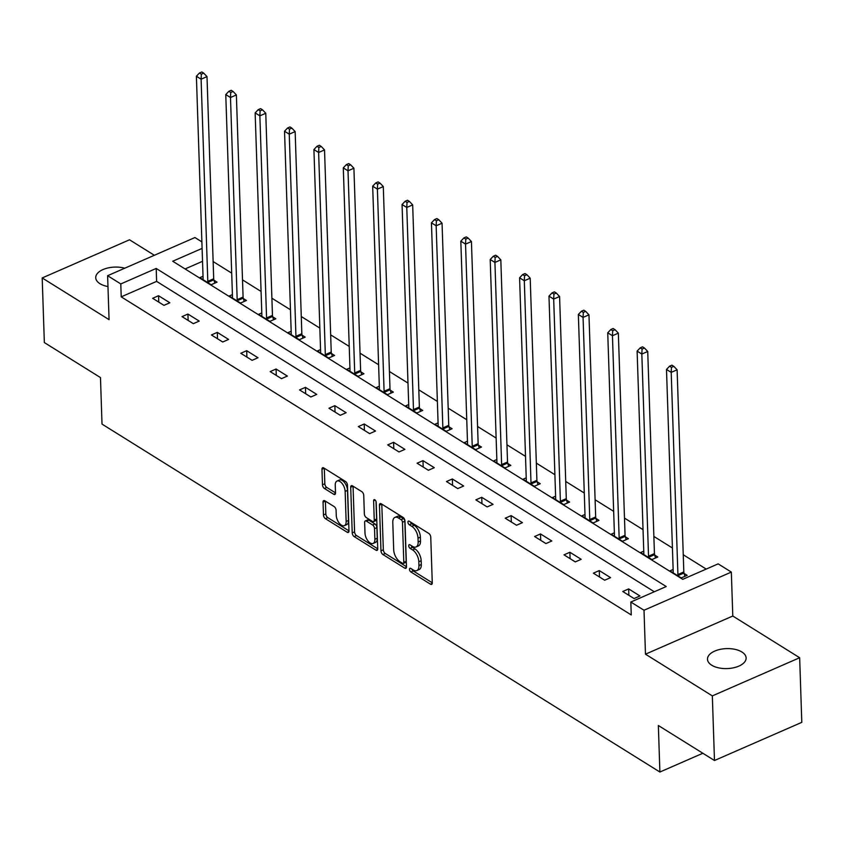 <?xml version="1.0" encoding="UTF-8"?>
<svg xmlns="http://www.w3.org/2000/svg" width="844" height="844" viewBox="0 0 844 844"><rect width="100%" height="100%" fill="white"/><g stroke="black" fill="none" stroke-linecap="round" stroke-linejoin="round"><path stroke-width="1.27" d="M409.509 569.373A2.078 1.087 -113.6 0 0 410.87 571.958L430.503 584.206A2.965 1.551 -113.6 0 0 431.611 584.386A2.965 1.551 -113.6 0 0 432.276 582.824L430.756 537.153A2.965 1.551 -113.6 0 0 428.826 533.461L409.182 521.212A2.078 1.087 -113.6 0 0 408.412 521.086A2.078 1.087 -113.6 0 0 407.947 522.183A2.078 1.087 -113.6 0 0 409.298 524.768L411.84 526.35A9.484 4.958 -113.6 0 1 418.023 538.155L418.149 541.964A9.484 4.958 -113.6 0 1 416.039 546.965A9.484 4.958 -113.6 0 1 412.505 546.395L409.962 544.813A2.078 1.087 -113.6 0 0 409.192 544.686A2.078 1.087 -113.6 0 0 408.728 545.773A2.078 1.087 -113.6 0 0 410.078 548.357L412.621 549.95A9.484 4.958 -113.6 0 1 418.814 561.756L418.94 565.564A9.484 4.958 -113.6 0 1 416.82 570.565A9.484 4.958 -113.6 0 1 413.286 569.985L410.743 568.402A2.078 1.087 -113.6 0 0 409.973 568.276A2.078 1.087 -113.6 0 0 409.509 569.373M412.03 569.204A2.078 1.087 -113.6 0 0 413.222 570.924L432.276 582.803M410.469 522.014A2.078 1.087 -113.6 0 0 411.661 523.734L414.204 525.316L411.84 526.35M411.25 545.604A2.078 1.087 -113.6 0 0 412.442 547.323L414.984 548.916L412.621 549.95M124.775 268.202A19.328 9.991 -1.9 0 0 105.278 268.698A19.328 9.991 -1.9 0 0 95.731 277.718A19.328 9.991 -1.9 0 0 99.951 283.679A19.328 9.991 -1.9 0 0 107.969 286.549M711.692 665.199A19.328 9.991 -1.9 0 0 733.341 667.847A19.328 9.991 -1.9 0 0 746.128 657.961A19.328 9.991 -1.9 0 0 741.908 652.001A19.328 9.991 -1.9 0 0 720.259 649.352A19.328 9.991 -1.9 0 0 707.483 659.238A19.328 9.991 -1.9 0 0 711.692 665.199M324.813 500.777A2.965 1.551 -113.6 0 0 323.716 500.587A2.965 1.551 -113.6 0 0 323.052 502.159L323.474 514.967A2.965 1.551 -113.6 0 0 325.404 518.659L347.222 532.269A2.965 1.551 -113.6 0 0 348.329 532.448A2.965 1.551 -113.6 0 0 348.983 530.876L347.475 485.216A2.965 1.551 -113.6 0 0 345.544 481.523L323.727 467.914A2.965 1.551 -113.6 0 0 322.619 467.734A2.965 1.551 -113.6 0 0 321.965 469.296L322.471 484.772A2.965 1.551 -113.6 0 0 324.402 488.465L333.739 494.289A2.965 1.551 -113.6 0 0 334.846 494.468A2.965 1.551 -113.6 0 0 335.511 492.907L335.247 485.226A7.934 4.146 -113.6 0 1 337.02 481.048A7.934 4.146 -113.6 0 1 342.189 483.601A7.934 4.146 -113.6 0 1 345.143 491.398L346.146 521.465A7.934 4.146 -113.6 0 1 344.373 525.643A7.934 4.146 -113.6 0 1 339.204 523.09A7.934 4.146 -113.6 0 1 336.25 515.294L336.081 510.282A2.965 1.551 -113.6 0 0 334.15 506.59L324.813 500.777M654.3 591.771L156.615 281.379L121.219 296.856L120.787 283.932L107.61 275.703L194.932 237.544L201.885 241.89M714.478 760.507L712.336 695.889L799.658 657.729L801.8 722.348L714.478 760.507L658.352 725.502L659.892 772.028L102.019 424.099L100.468 377.574L44.342 342.569L42.2 277.95L109.066 319.654L107.61 275.703M799.658 657.729L732.792 616.025L645.47 654.184L712.336 695.889M645.47 654.184L644.014 610.244L630.827 602.025L666.232 586.548L156.193 268.455L120.787 283.932M121.219 296.856L631.259 614.949L630.827 602.025M380.971 550.826A2.965 1.551 -113.6 0 0 382.902 554.519L404.719 568.117A2.965 1.551 -113.6 0 0 405.816 568.297A2.965 1.551 -113.6 0 0 406.481 566.735L404.972 521.064A2.965 1.551 -113.6 0 0 403.031 517.383L381.224 503.773A2.965 1.551 -113.6 0 0 380.116 503.594A2.965 1.551 -113.6 0 0 379.452 505.155L380.971 550.826L383.334 549.792A2.965 1.551 -113.6 0 0 385.265 553.485L406.481 566.714M377.69 549.444L375.97 550.193L354.153 536.584A2.965 1.551 -113.6 0 1 352.222 532.902L350.703 487.231A2.965 1.551 -113.6 0 1 351.368 485.669A2.965 1.551 -113.6 0 1 352.476 485.849L361.812 491.662A2.965 1.551 -113.6 0 1 363.743 495.354L364.355 513.88A2.965 1.551 -113.6 0 0 366.285 517.572L372.478 521.434A2.965 1.551 -113.6 0 0 373.586 521.613A2.965 1.551 -113.6 0 0 374.251 520.052L373.607 500.766A2.078 1.087 -113.6 0 1 374.071 499.669A2.078 1.087 -113.6 0 1 375.422 500.334A2.078 1.087 -113.6 0 1 376.192 502.38L377.732 548.811L356.516 535.56L354.153 536.584M375.97 550.193A2.965 1.551 -113.6 0 0 377.078 550.372A2.965 1.551 -113.6 0 0 377.732 548.811M154.357 255.278L129.522 239.791L42.2 277.95M659.892 772.028L702.852 753.259M639.952 595.959L628.653 588.912L622.756 591.496L634.055 598.544L639.952 595.959M610.571 577.634L599.272 570.586L593.374 573.171L604.673 580.218L610.571 577.634M581.189 559.319L569.89 552.271L563.992 554.846L575.291 561.893L581.189 559.319M551.807 540.993L540.508 533.946L534.611 536.52L545.91 543.568L551.807 540.993M522.425 522.668L511.126 515.621L505.229 518.195L516.528 525.242L522.425 522.668M493.044 504.343L481.745 497.295L475.847 499.87L487.146 506.917L493.044 504.343M463.662 486.017L452.363 478.97L446.465 481.544L457.764 488.592L463.662 486.017M434.28 467.692L422.981 460.645L417.084 463.219L428.383 470.266L434.28 467.692M404.898 449.367L393.599 442.319L387.702 444.893L399.001 451.951L404.898 449.367M375.517 431.041L364.218 423.994L358.32 426.579L369.619 433.626L375.517 431.041M346.135 412.716L334.836 405.669L328.938 408.253L340.237 415.301L346.135 412.716M316.753 394.391L305.454 387.343L299.557 389.928L310.856 396.975L316.753 394.391M287.371 376.076L276.072 369.018L270.175 371.603L281.474 378.65L287.371 376.076M257.99 357.75L246.691 350.703L240.793 353.277L252.092 360.325L257.99 357.75M228.608 339.425L217.309 332.378L211.411 334.952L222.71 341.999L228.608 339.425M199.226 321.1L187.927 314.052L182.03 316.627L193.329 323.674L199.226 321.1M169.844 302.774L158.545 295.727L152.648 298.301L163.947 305.349L169.844 302.774M706.217 569.078L683.25 554.751M672.425 547.999L653.868 536.425M643.044 529.673L624.486 518.1M613.662 511.348L595.104 499.775M584.28 493.023L565.712 481.449M554.898 474.708L536.33 463.124M525.517 456.382L506.949 444.799M496.135 438.057L477.567 426.484M466.753 419.732L448.185 408.158M437.371 401.406L418.803 389.833M407.99 383.081L389.422 371.508M378.608 364.756L360.04 353.182M349.226 346.43L330.658 334.857M319.844 328.105L301.276 316.532M290.463 309.78L271.895 298.206M261.081 291.465L242.513 279.881M231.699 273.139L213.131 261.556M202.528 261.323L185.068 268.951M673.132 569.478L669.957 570.871L681.256 577.918L687.153 575.334L684.104 573.435M643.75 551.153L640.575 552.546L651.874 559.593L657.771 557.008L654.722 555.109M614.369 532.828L611.193 534.22L622.492 541.268L628.39 538.683L625.341 536.784M584.987 514.502L581.811 515.895L593.11 522.942L599.008 520.368L595.959 518.459M555.605 496.177L552.43 497.57L563.729 504.617L569.626 502.043L566.577 500.133M526.223 477.852L523.048 479.244L534.347 486.292L540.244 483.717L537.195 481.818M496.842 459.526L493.666 460.919L504.965 467.966L510.863 465.392L507.814 463.493M467.46 441.212L464.284 442.594L475.583 449.641L481.481 447.067L478.432 445.168M438.078 422.886L434.903 424.268L446.202 431.316L452.099 428.741L449.05 426.842M408.696 404.561L405.521 405.943L416.82 413.001L422.717 410.416L419.668 408.517M379.315 386.236L376.139 387.628L387.438 394.675L393.336 392.091L390.287 390.192M349.933 367.91L346.757 369.303L358.056 376.35L363.954 373.765L360.905 371.866M320.551 349.585L317.376 350.977L328.675 358.025L334.572 355.44L331.523 353.541M291.169 331.259L287.994 332.652L299.293 339.699L305.19 337.125L302.141 335.216M261.788 312.934L258.612 314.327L269.911 321.374L275.809 318.8L272.76 316.89M232.406 294.609L229.23 296.001L240.529 303.049L246.427 300.475L243.378 298.565M203.024 276.283L199.849 277.676L211.148 284.723L217.045 282.149L213.996 280.25M202.106 248.4L172.714 261.239L682.754 579.332L718.149 563.866L731.337 572.084L644.014 610.244M732.792 616.025L731.337 572.084M156.615 281.379L156.193 268.455M628.653 588.912L628.864 595.305M599.272 570.586L599.483 576.979M569.89 552.271L570.101 558.654M540.508 533.946L540.719 540.329M511.126 515.621L511.337 522.003M481.745 497.295L481.956 503.689M452.363 478.97L452.574 485.363M422.981 460.645L423.192 467.038M393.599 442.319L393.81 448.713M364.218 423.994L364.429 430.387M334.836 405.669L335.047 412.062M305.454 387.343L305.665 393.737M276.072 369.018L276.283 375.411M246.691 350.703L246.902 357.086M217.309 332.378L217.52 338.76M187.927 314.052L188.138 320.435M158.545 295.727L158.756 302.12M416.82 570.565L419.183 569.531A9.484 4.958 -113.6 0 0 421.293 564.53L418.94 565.564M414.984 548.916A9.484 4.958 -113.6 0 1 421.167 560.722L421.293 564.53M416.039 546.965L418.392 545.941A9.484 4.958 -113.6 0 0 420.512 540.93L418.149 541.964M414.204 525.316A9.484 4.958 -113.6 0 1 420.386 537.122L420.512 540.93M379.452 505.155L381.794 504.132L383.334 549.792M402.567 563.307A2.078 1.087 -113.6 0 0 403.337 563.423A2.078 1.087 -113.6 0 0 403.801 562.336L402.472 522.246A2.078 1.087 -113.6 0 0 401.122 519.661L398.442 517.994A9.484 4.958 -113.6 0 0 394.908 517.414A9.484 4.958 -113.6 0 0 392.787 522.415L393.705 549.824A9.484 4.958 -113.6 0 0 399.887 561.629L402.567 563.307M403.337 563.423L405.7 562.399A2.078 1.087 -113.6 0 0 406.164 561.302L403.801 562.336M394.908 517.414L397.271 516.38A9.484 4.958 -113.6 0 1 400.794 516.961L403.474 518.627A2.078 1.087 -113.6 0 1 404.835 521.212L406.164 561.302M350.703 487.231L353.045 486.207L354.586 531.868A2.965 1.551 -113.6 0 0 356.516 535.56M373.586 521.613L375.949 520.579A2.965 1.551 -113.6 0 0 376.603 519.018L376.023 501.473M364.998 533.102A7.934 4.146 -113.6 0 0 367.942 540.899A7.934 4.146 -113.6 0 0 373.111 543.452A7.934 4.146 -113.6 0 0 374.884 539.263L374.536 528.671A2.965 1.551 -113.6 0 0 372.594 524.979L366.401 521.117A2.965 1.551 -113.6 0 0 365.304 520.938A2.965 1.551 -113.6 0 0 364.64 522.51L364.998 533.102M373.111 543.452L375.474 542.418A7.934 4.146 -113.6 0 0 377.247 538.24L374.884 539.263M365.304 520.938L367.667 519.915A2.965 1.551 -113.6 0 1 368.765 520.094L374.958 523.955A2.965 1.551 -113.6 0 1 376.888 527.637L377.247 538.24M344.373 525.643L346.726 524.62A7.934 4.146 -113.6 0 0 348.498 520.432L346.146 521.465M337.02 481.048L339.383 480.014A7.934 4.146 -113.6 0 1 344.552 482.568A7.934 4.146 -113.6 0 1 347.506 490.364L348.498 520.432M321.965 469.296L324.307 468.272L324.834 483.749A2.965 1.551 -113.6 0 0 326.765 487.431L335.511 492.885M323.052 502.159L325.394 501.136L325.837 513.933A2.965 1.551 -113.6 0 0 327.767 517.625L348.983 530.865M684.906 576.325L683.988 572.992A3.017 1.583 66.4 0 1 683.819 571.937L677.11 369.799L671.212 372.383L666.496 369.44L673.206 571.578A3.017 1.583 66.4 0 1 673.101 572.464L673.006 572.77M678.207 576.009L678.08 575.566A3.017 1.583 66.4 0 1 677.911 574.511L671.212 372.383L671.455 367.362L673.818 366.338L671.929 365.157L669.577 366.19L671.455 367.362M666.496 369.44L669.577 366.19M673.818 366.338L677.11 369.799M655.524 558L654.606 554.666A3.017 1.583 66.4 0 1 654.438 553.611L647.728 351.473L641.83 354.058L637.114 351.115L643.824 553.253A3.017 1.583 66.4 0 1 643.719 554.139L643.624 554.445M648.825 557.694L648.698 557.24A3.017 1.583 66.4 0 1 648.53 556.196L641.83 354.058L642.073 349.036L644.436 348.013L642.548 346.831L640.195 347.865L642.073 349.036M637.114 351.115L640.195 347.865M644.436 348.013L647.728 351.473M626.142 539.675L625.225 536.341A3.017 1.583 66.4 0 1 625.056 535.286L618.346 333.158L612.449 335.733L607.733 332.8L614.443 534.927A3.017 1.583 66.4 0 1 614.337 535.813L614.242 536.119M619.443 539.369L619.317 538.915A3.017 1.583 66.4 0 1 619.148 537.871L612.449 335.733L612.691 330.721L615.054 329.688L613.166 328.506L610.803 329.54L612.691 330.721M607.733 332.8L610.803 329.54M615.054 329.688L618.346 333.158M596.761 521.349L595.832 518.016A3.017 1.583 66.4 0 1 595.674 516.961L588.964 314.833L583.067 317.407L578.351 314.474L585.061 516.602A3.017 1.583 66.4 0 1 584.955 517.488L584.86 517.794M590.061 521.043L589.935 520.59A3.017 1.583 66.4 0 1 589.766 519.545L583.067 317.407L583.309 312.396L585.673 311.362L583.784 310.191L581.421 311.214L583.309 312.396M578.351 314.474L581.421 311.214M585.673 311.362L588.964 314.833M567.379 503.024L566.451 499.69A3.017 1.583 66.4 0 1 566.292 498.635L559.583 296.508L553.685 299.082L548.969 296.149L555.679 498.276A3.017 1.583 66.4 0 1 555.574 499.163L555.479 499.469M560.68 502.718L560.553 502.264A3.017 1.583 66.4 0 1 560.384 501.22L553.685 299.082L553.928 294.071L556.291 293.037L554.402 291.866L552.039 292.889L553.928 294.071M548.969 296.149L552.039 292.889M556.291 293.037L559.583 296.508M537.997 484.699L537.069 481.365A3.017 1.583 66.4 0 1 536.911 480.32L530.201 278.182L524.303 280.757L519.587 277.824L526.297 479.962A3.017 1.583 66.4 0 1 526.192 480.837L526.097 481.143M531.298 484.393L531.171 483.939A3.017 1.583 66.4 0 1 531.003 482.895L524.303 280.757L524.546 275.745L526.909 274.711L525.021 273.54L522.658 274.564L524.546 275.745M519.587 277.824L522.658 274.564M526.909 274.711L530.201 278.182M508.615 466.373L507.687 463.039A3.017 1.583 66.4 0 1 507.529 461.995L500.819 259.857L494.922 262.431L490.206 259.498L496.916 461.636A3.017 1.583 66.4 0 1 496.81 462.512L496.715 462.818M501.916 466.067L501.79 465.624A3.017 1.583 66.4 0 1 501.621 464.569L494.922 262.431L495.164 257.42L497.527 256.386L495.639 255.215L493.276 256.249L495.164 257.42M490.206 259.498L493.276 256.249M497.527 256.386L500.819 259.857M479.234 448.048L478.305 444.714A3.017 1.583 66.4 0 1 478.147 443.67L471.437 241.532L465.54 244.106L460.824 241.173L467.534 443.311A3.017 1.583 66.4 0 1 467.428 444.187L467.333 444.503M472.534 447.742L472.408 447.299A3.017 1.583 66.4 0 1 472.239 446.244L465.54 244.106L465.782 239.095L468.146 238.061L466.257 236.89L463.894 237.924L465.782 239.095M460.824 241.173L463.894 237.924M468.146 238.061L471.437 241.532M449.852 429.723L448.924 426.389A3.017 1.583 66.4 0 1 448.755 425.344L442.056 223.206L436.158 225.781L431.442 222.848L438.152 424.986A3.017 1.583 66.4 0 1 438.047 425.861L437.952 426.178M443.153 429.417L443.026 428.974A3.017 1.583 66.4 0 1 442.857 427.919L436.158 225.781L436.401 220.769L438.764 219.735L436.875 218.564L434.512 219.598L436.401 220.769M431.442 222.848L434.512 219.598M438.764 219.735L442.056 223.206M420.47 411.397L419.542 408.063A3.017 1.583 66.4 0 1 419.373 407.019L412.674 204.881L406.776 207.466L402.06 204.522L408.77 406.66A3.017 1.583 66.4 0 1 408.665 407.536L408.57 407.852M413.771 411.091L413.644 410.648A3.017 1.583 66.4 0 1 413.476 409.593L406.776 207.466L407.019 202.444L409.382 201.41L407.494 200.239L405.131 201.273L407.019 202.444M402.06 204.522L405.131 201.273M409.382 201.41L412.674 204.881M391.088 393.082L390.16 389.738A3.017 1.583 66.4 0 1 389.991 388.694L383.292 186.556L377.395 189.14L372.679 186.197L379.389 388.335A3.017 1.583 66.4 0 1 379.283 389.211L379.188 389.527M384.389 392.766L384.263 392.323A3.017 1.583 66.4 0 1 384.094 391.268L377.395 189.14L377.637 184.119L380 183.095L378.112 181.914L375.749 182.948L377.637 184.119M372.679 186.197L375.749 182.948M380 183.095L383.292 186.556M361.707 374.757L360.778 371.423A3.017 1.583 66.4 0 1 360.61 370.368L353.91 168.23L348.013 170.815L343.297 167.872L350.007 370.01A3.017 1.583 66.4 0 1 349.901 370.896L349.806 371.202M355.007 374.441L354.881 373.998A3.017 1.583 66.4 0 1 354.712 372.942L348.013 170.815L348.255 165.793L350.619 164.77L348.73 163.588L346.367 164.622L348.255 165.793M343.297 167.872L346.367 164.622M350.619 164.77L353.91 168.23M332.325 356.432L331.397 353.098A3.017 1.583 66.4 0 1 331.228 352.043L324.529 149.905L318.631 152.49L313.915 149.546L320.625 351.684A3.017 1.583 66.4 0 1 320.52 352.57L320.425 352.876M325.626 356.126L325.499 355.672A3.017 1.583 66.4 0 1 325.33 354.628L318.631 152.49L318.874 147.468L321.237 146.445L319.348 145.263L316.985 146.297L318.874 147.468M313.915 149.546L316.985 146.297M321.237 146.445L324.529 149.905M302.943 338.106L302.015 334.773A3.017 1.583 66.4 0 1 301.846 333.718L295.147 131.59L289.249 134.164L284.533 131.231L291.243 333.359A3.017 1.583 66.4 0 1 291.138 334.245L291.043 334.551M296.244 337.8L296.117 337.347A3.017 1.583 66.4 0 1 295.949 336.302L289.249 134.164L289.492 129.153L291.855 128.119L289.967 126.938L287.604 127.971L289.492 129.153M284.533 131.231L287.604 127.971M291.855 128.119L295.147 131.59M273.562 319.781L272.633 316.447A3.017 1.583 66.4 0 1 272.464 315.392L265.765 113.265L259.868 115.839L255.152 112.906L261.862 315.034A3.017 1.583 66.4 0 1 261.756 315.92L261.661 316.226M266.862 319.475L266.736 319.021A3.017 1.583 66.4 0 1 266.567 317.977L259.868 115.839L260.11 110.828L262.473 109.794L260.585 108.623L258.222 109.646L260.11 110.828M255.152 112.906L258.222 109.646M262.473 109.794L265.765 113.265M244.18 301.456L243.251 298.122A3.017 1.583 66.4 0 1 243.083 297.067L236.383 94.939L230.486 97.514L225.77 94.581L232.48 296.708A3.017 1.583 66.4 0 1 232.374 297.594L232.279 297.9M237.48 301.15L237.354 300.696A3.017 1.583 66.4 0 1 237.185 299.652L230.486 97.514L230.728 92.502L233.092 91.468L231.203 90.297L228.84 91.321L230.728 92.502M225.77 94.581L228.84 91.321M233.092 91.468L236.383 94.939M214.798 283.13L213.87 279.797A3.017 1.583 66.4 0 1 213.701 278.752L207.002 76.614L201.104 79.188L196.388 76.255L203.098 278.393A3.017 1.583 66.4 0 1 202.993 279.269L202.898 279.575M208.099 282.824L207.972 282.371A3.017 1.583 66.4 0 1 207.803 281.326L201.104 79.188L201.347 74.177L203.71 73.143L201.821 71.972L199.458 73.006L201.347 74.177M196.388 76.255L199.458 73.006M203.71 73.143L207.002 76.614M413.222 570.924L410.87 571.958M411.661 523.734L409.298 524.768M412.442 547.323L410.078 548.357M421.167 560.722L418.814 561.756M420.386 537.122L418.023 538.155M432.233 583.457L430.503 584.206M406.439 567.368L404.719 568.117M385.265 553.485L382.902 554.519M404.835 521.212L402.472 522.246M403.474 518.627L401.122 519.661M400.794 516.961L398.442 517.994M354.586 531.868L352.222 532.902M376.603 519.018L374.251 520.052M375.19 500.07L373.607 500.766M376.888 527.637L374.536 528.671M374.958 523.955L372.594 524.979M368.765 520.094L366.401 521.117M347.506 490.364L345.143 491.398M335.458 493.54L333.739 494.289M326.765 487.431L324.402 488.465M324.834 483.749L322.471 484.772M348.941 531.509L347.222 532.269M327.767 517.625L325.404 518.659M325.837 513.933L323.474 514.967M683.988 572.992L678.08 575.566M683.819 571.937L677.911 574.511M654.606 554.666L648.698 557.24M654.438 553.611L648.53 556.196M625.225 536.341L619.317 538.915M625.056 535.286L619.148 537.871M595.832 518.016L589.935 520.59M595.674 516.961L589.766 519.545M566.451 499.69L560.553 502.264M566.292 498.635L560.384 501.22M537.069 481.365L531.171 483.939M536.911 480.32L531.003 482.895M507.687 463.039L501.79 465.624M507.529 461.995L501.621 464.569M478.305 444.714L472.408 447.299M478.147 443.67L472.239 446.244M448.924 426.389L443.026 428.974M448.755 425.344L442.857 427.919M419.542 408.063L413.644 410.648M419.373 407.019L413.476 409.593M390.16 389.738L384.263 392.323M389.991 388.694L384.094 391.268M360.778 371.423L354.881 373.998M360.61 370.368L354.712 372.942M331.397 353.098L325.499 355.672M331.228 352.043L325.33 354.628M302.015 334.773L296.117 337.347M301.846 333.718L295.949 336.302M272.633 316.447L266.736 319.021M272.464 315.392L266.567 317.977M243.251 298.122L237.354 300.696M243.083 297.067L237.185 299.652M213.87 279.797L207.972 282.371M213.701 278.752L207.803 281.326"/></g></svg>
